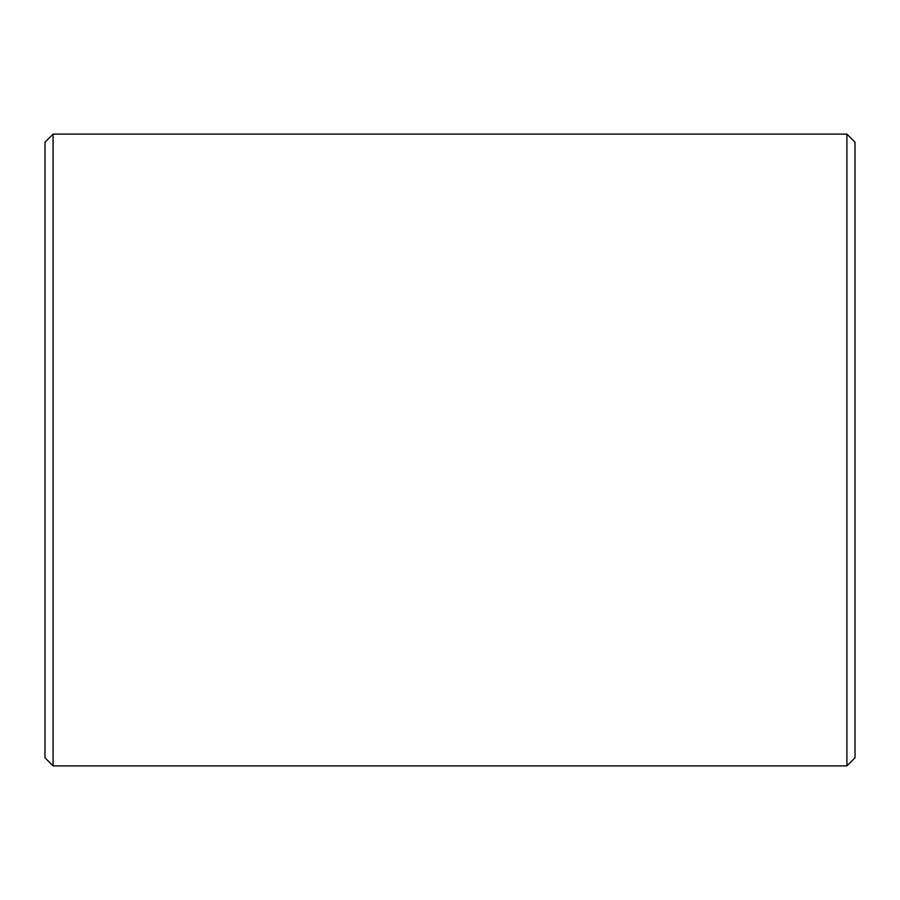 <?xml version="1.0" encoding="UTF-8"?>
<svg xmlns="http://www.w3.org/2000/svg" width="900" height="900" viewBox="0 0 900 900"><rect width="100%" height="100%" fill="white"/><g stroke="black" fill="none" stroke-linecap="round" stroke-linejoin="round"><path stroke-width="1.35" d="M855 142.2L855 757.8L846.9 765.9L846.9 134.1L855 142.2M53.1 765.9L45 757.8L45 142.2L53.1 134.1L53.1 765.9L846.9 765.9M53.1 134.1L846.9 134.1"/></g></svg>
